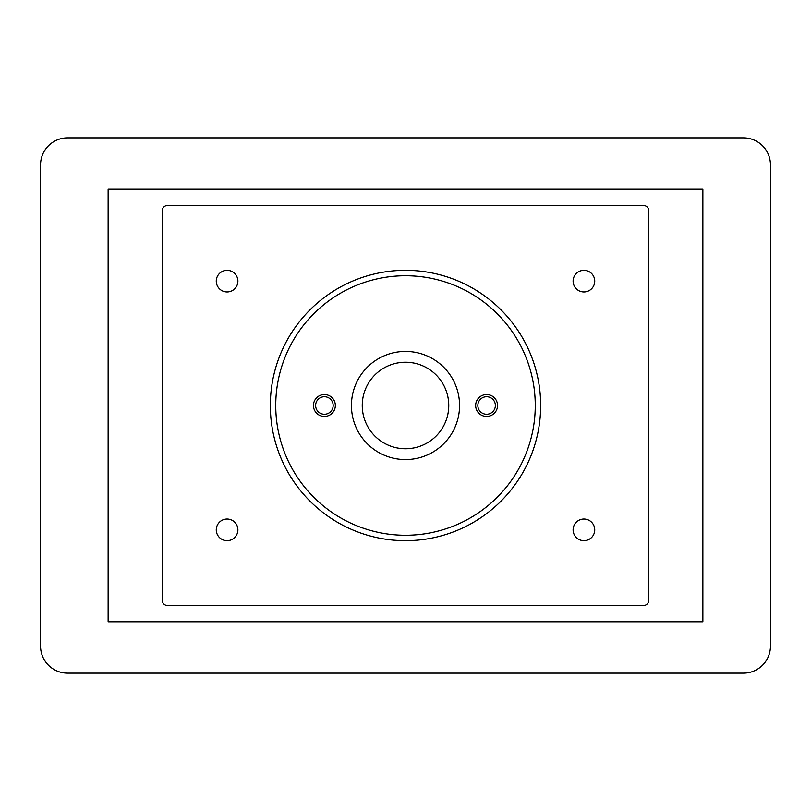 <?xml version="1.0" encoding="UTF-8"?>
<svg xmlns="http://www.w3.org/2000/svg" width="811" height="811" viewBox="0 0 811 811"><rect width="100%" height="100%" fill="white"/><g stroke="black" fill="none" stroke-linecap="round" stroke-linejoin="round"><path stroke-width="1.22" d="M40.55 164.907L40.55 646.093A27.037 27.037 0 0 0 67.587 673.13L743.413 673.13A27.037 27.037 0 0 0 770.45 646.093L770.45 164.907A27.037 27.037 0 0 0 743.413 137.87L67.587 137.87A27.037 27.037 0 0 0 40.55 164.907M108.137 189.237L108.137 621.763L702.863 621.763L702.863 189.237L108.137 189.237M592.01 537.034A10.817 10.817 0 0 1 573.661 533.273A10.817 10.817 0 0 1 586.089 519.263A10.817 10.817 0 0 1 592.01 537.034M167.603 605.543L643.397 605.543A5.403 5.403 0 0 0 648.8 600.14L648.8 210.86A5.403 5.403 0 0 0 643.397 205.457L167.603 205.457A5.403 5.403 0 0 0 162.2 210.86L162.2 600.14A5.403 5.403 0 0 0 167.603 605.543L643.397 605.543M235.17 537.034A10.817 10.817 0 0 1 216.821 533.273A10.817 10.817 0 0 1 229.249 519.263A10.817 10.817 0 0 1 235.17 537.034M235.17 288.321A10.817 10.817 0 0 1 216.821 284.56A10.817 10.817 0 0 1 229.249 270.55A10.817 10.817 0 0 1 235.17 288.321M592.01 288.321A10.817 10.817 0 0 1 573.661 284.56A10.817 10.817 0 0 1 586.089 270.55A10.817 10.817 0 0 1 592.01 288.321M162.2 210.86L162.2 600.14M648.8 600.14L648.8 210.86M643.397 205.457L167.603 205.457M477.831 405.5A8.769 8.769 0 0 0 486.6 414.269A8.769 8.769 0 0 0 495.369 405.5A8.769 8.769 0 0 0 486.6 396.731A8.769 8.769 0 0 0 477.831 405.5M315.631 405.5A8.769 8.769 0 0 0 324.4 414.269A8.769 8.769 0 0 0 333.169 405.5A8.769 8.769 0 0 0 324.4 396.731A8.769 8.769 0 0 0 315.631 405.5M237.897 529.857A10.817 10.817 0 0 0 221.677 520.49A10.817 10.817 0 0 0 221.677 539.214A10.817 10.817 0 0 0 237.897 529.857M237.897 281.143A10.817 10.817 0 0 0 221.677 271.786A10.817 10.817 0 0 0 221.677 290.51A10.817 10.817 0 0 0 237.897 281.143M594.737 281.143A10.817 10.817 0 0 0 578.517 271.786A10.817 10.817 0 0 0 578.517 290.51A10.817 10.817 0 0 0 594.737 281.143M594.737 529.857A10.817 10.817 0 0 0 578.517 520.49A10.817 10.817 0 0 0 578.517 539.214A10.817 10.817 0 0 0 594.737 529.857M535.26 405.5A129.76 129.76 0 0 1 340.62 517.874A129.76 129.76 0 0 1 340.62 293.126A129.76 129.76 0 0 1 535.26 405.5M475.651 405.5A10.948 10.948 0 0 1 492.074 396.021A10.948 10.948 0 0 1 492.074 414.979A10.948 10.948 0 0 1 475.651 405.5M313.451 405.5A10.948 10.948 0 0 1 329.874 396.021A10.948 10.948 0 0 1 329.874 414.979A10.948 10.948 0 0 1 313.451 405.5M540.663 405.5A135.163 135.163 0 0 1 337.913 522.558A135.163 135.163 0 0 1 337.913 288.442A135.163 135.163 0 0 1 540.663 405.5M448.757 405.5A43.257 43.257 0 0 1 383.877 442.958A43.257 43.257 0 0 1 383.877 368.042A43.257 43.257 0 0 1 448.757 405.5M459.563 405.5A54.063 54.063 0 0 1 405.5 459.563A54.063 54.063 0 0 1 351.437 405.5A54.063 54.063 0 0 1 405.5 351.437A54.063 54.063 0 0 1 459.563 405.5"/></g></svg>

